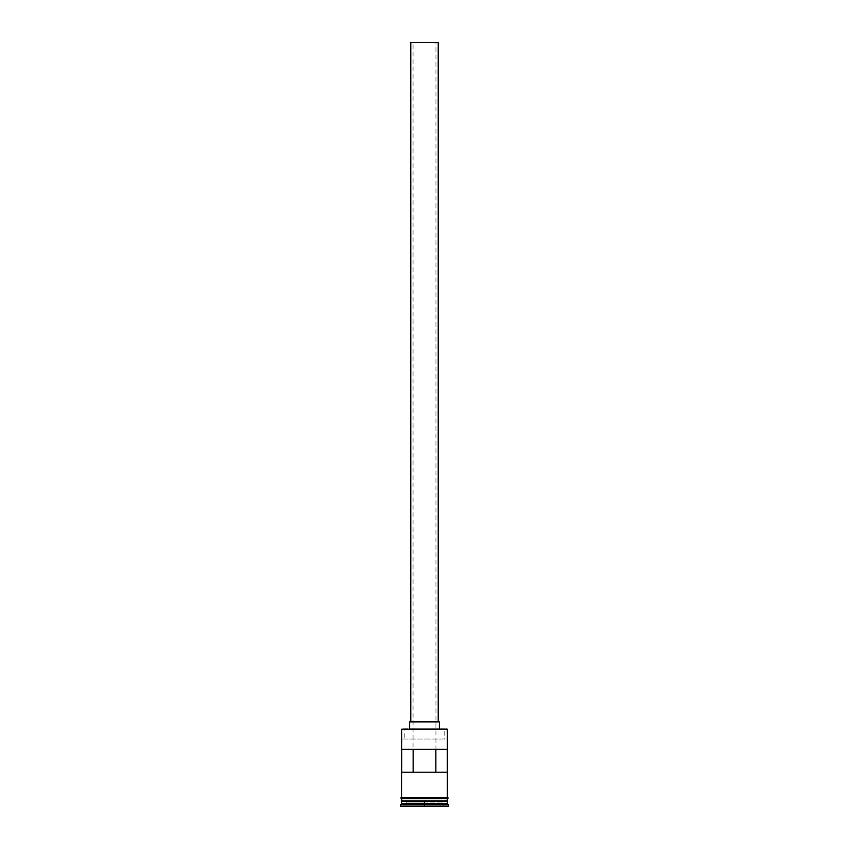 <?xml version="1.0" encoding="UTF-8"?>
<svg xmlns="http://www.w3.org/2000/svg" width="849" height="849" viewBox="0 0 849 849"><rect width="100%" height="100%" fill="white"/><g stroke="black" fill="none" stroke-linecap="round" stroke-linejoin="round"><path stroke-width="0.64" stroke-dasharray="4.25 3.18" d="M447.338 772.229L413.06 772.229L413.06 42.45L435.94 42.45L413.06 42.45M435.94 772.229L435.94 42.45M410.778 721.905L438.222 721.905L410.778 721.905M409.632 728.771L439.368 728.771L409.632 728.771M401.619 801.52L447.381 801.52M401.619 800.83L447.381 800.83M447.381 798.548L401.619 798.548L447.381 798.548M401.662 772.229L413.06 772.229M401.662 749.359L447.338 749.359M444.791 739.065L402.086 739.065L444.791 739.065L444.791 728.771L446.914 728.771M447.381 797.402L401.619 797.402L447.381 797.402M401.513 798.548L447.487 798.548M405.971 806.55L443.029 806.55L405.971 806.55L442.807 806.317L406.193 806.317L406.193 801.976L424.5 801.976L424.5 806.55L424.5 801.976L442.807 801.976L443.029 806.55L442.807 801.976L406.193 801.976L405.971 806.55M400.484 806.55L448.516 806.55M400.484 804.948L448.516 804.948M401.619 803.801L447.381 803.801M402.086 739.065L446.914 739.065M401.619 729.227L404.209 728.771L404.209 739.065M444.791 728.771L404.209 728.771M439.368 721.905L409.632 721.905M438.222 42.45L410.778 42.45M447.147 801.286L401.853 801.286M401.853 801.063L447.147 801.063"/><path stroke-width="1.27" d="M401.619 729.227L447.381 729.227L401.619 729.227L401.513 797.402L447.487 797.402A0.573 0.573 0 0 1 448.06 797.975A0.573 0.573 0 0 1 447.487 798.548L401.513 798.548A0.573 0.573 0 0 1 400.94 797.975A0.573 0.573 0 0 1 401.513 797.402M410.778 721.905L410.778 42.45L438.222 42.45L438.222 721.905M409.632 728.771L409.632 721.905L439.368 721.905L439.368 728.771M401.853 801.286L447.147 801.286M401.619 798.548L401.853 801.063M447.381 798.548L447.147 801.063M447.381 801.52L447.381 803.801L401.619 803.801L400.484 804.948L400.484 806.55L448.516 806.55L448.516 804.948L400.484 804.948M447.381 803.801L448.516 804.948M447.338 772.229L447.338 749.359L401.662 749.359L401.662 772.229L447.338 772.229M447.381 729.227L447.381 797.402L401.619 797.402M447.381 800.83L401.619 800.83M401.619 801.52L401.619 803.801M413.145 772.229L413.145 749.359M435.855 749.359L435.855 772.229"/></g></svg>
